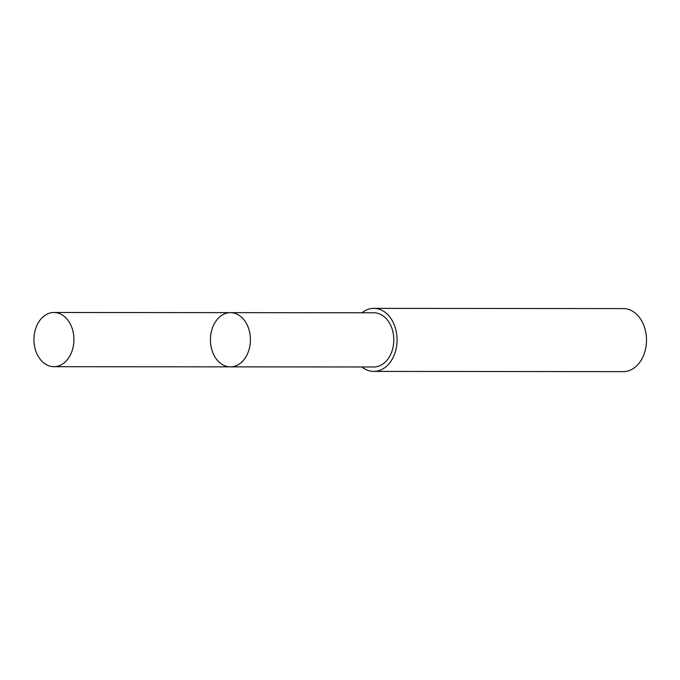 <?xml version="1.0" encoding="UTF-8"?>
<svg xmlns="http://www.w3.org/2000/svg" width="680" height="680" viewBox="0 0 680 680"><rect width="100%" height="100%" fill="white"/><g stroke="black" fill="none" stroke-linecap="round" stroke-linejoin="round"><path stroke-width="1.02" d="M230.452 312.647L373.855 312.783A27.098 19.983 90.1 0 1 393.372 334.262A27.098 19.983 90.1 0 1 381.93 364.65A27.098 19.983 90.1 0 1 373.804 366.988L230.401 366.86A27.107 19.983 -89.9 0 0 250.41 339.771A27.107 19.983 -89.9 0 0 230.452 312.647A27.107 19.983 -89.9 0 0 222.317 314.984A27.107 19.983 -89.9 0 0 210.868 345.372A27.107 19.983 -89.9 0 0 230.401 366.86A27.107 19.983 -89.9 0 0 250.41 339.771A27.107 19.983 -89.9 0 0 230.452 312.647L53.95 312.477A27.115 19.992 90.1 0 1 73.483 333.965A27.115 19.992 90.1 0 1 62.041 364.361A27.115 19.992 90.1 0 1 53.907 366.699A27.115 19.992 90.1 0 1 34.374 345.21A27.115 19.992 90.1 0 1 45.815 314.815A27.115 19.992 90.1 0 1 53.95 312.477M361.981 312.774A31.527 23.239 90.1 0 1 373.864 308.363A31.527 23.239 90.1 0 1 396.567 333.344A31.527 23.239 90.1 0 1 383.265 368.688A31.527 23.239 90.1 0 1 373.804 371.407A31.527 23.239 90.1 0 1 361.93 366.979M373.864 308.363L623.288 308.593A31.527 23.239 90.1 0 1 646 333.582A31.527 23.239 90.1 0 1 632.689 368.917A31.527 23.239 90.1 0 1 623.229 371.637L373.804 371.407M230.401 366.86L53.907 366.699"/></g></svg>
